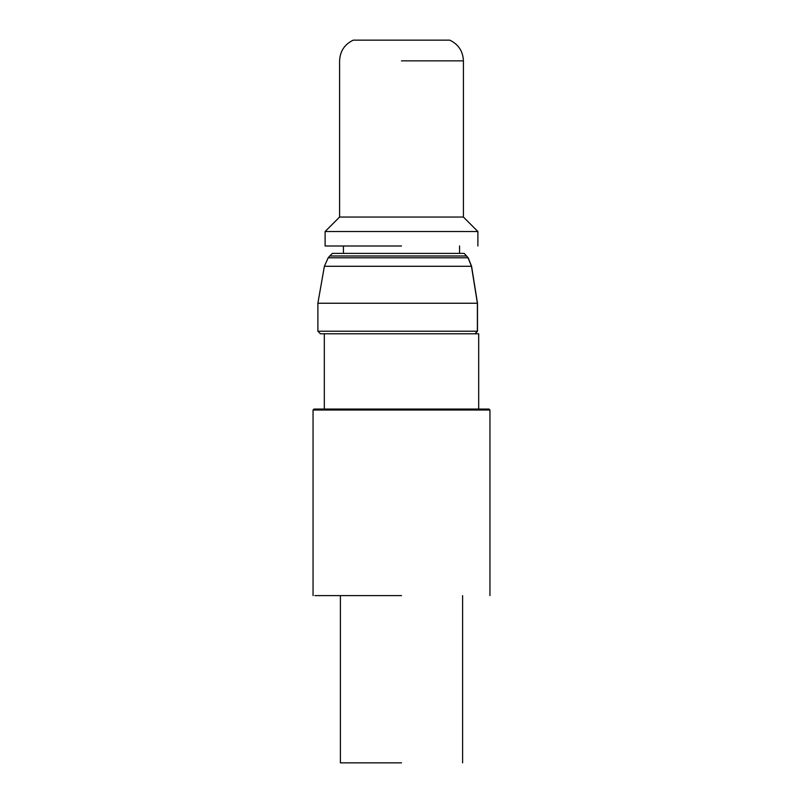 <?xml version="1.0" encoding="UTF-8"?>
<svg xmlns="http://www.w3.org/2000/svg" width="803" height="803" viewBox="0 0 803 803"><rect width="100%" height="100%" fill="white"/><g stroke="black" fill="none" stroke-linecap="round" stroke-linejoin="round"><path stroke-width="1.2" d="M401.5 762.85L340.412 762.85L401.5 762.85M401.5 595.605L314.846 595.605L401.5 595.605M313.05 595.605L313.05 410.022L489.95 410.022L489.95 595.605M489.95 410.022L488.987 409.058L314.013 409.058L313.05 410.022M471.542 333.797L478.688 333.797L478.688 409.058M327.845 333.797L475.055 333.797L327.845 333.797C318.048 333.797 318.048 333.797 327.845 333.797L320.447 333.797L317.878 331.227L477.394 331.227L475.055 333.797M466.583 255.986L329.752 255.986L332.362 253.387L464.214 253.387L468.029 257.783L471.461 266.285L477.394 303.243L477.394 331.227M464.254 253.437L468.159 257.783L471.582 266.285L477.494 303.243L477.494 331.227L475.155 333.797M477.394 303.243L317.888 303.243L317.878 331.227M401.5 245.989L325.867 245.989L401.5 245.989M325.115 245.989L325.115 231.515L477.885 231.515L477.885 245.989M477.885 231.515L463.411 217.041L339.589 217.041L325.115 231.515M401.5 60.857L463.411 60.857C462.99 51.231 458.433 44.326 449.74 40.15L353.26 40.15C344.567 44.326 340.01 51.231 339.589 60.857L339.589 217.041M468.029 257.783L328.166 257.783L324.392 266.285L317.878 303.243M471.461 266.285L324.392 266.285M340.392 762.85L340.392 595.605M462.608 762.85L462.608 595.605M324.312 409.058L324.312 333.797M329.752 255.986L328.166 257.783M343.443 253.387L343.443 245.989M459.557 253.387L459.557 245.989M463.411 217.041L463.411 60.857"/></g></svg>

